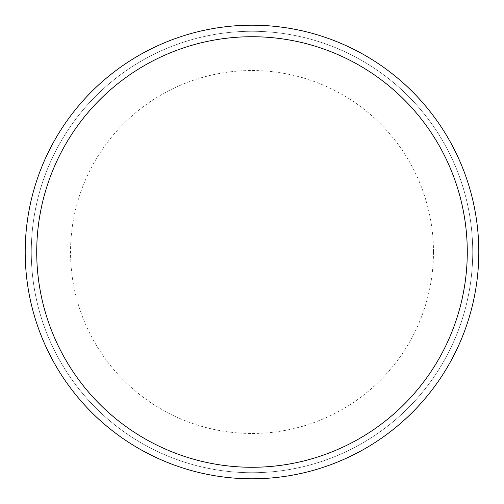 <?xml version="1.0" encoding="UTF-8"?>
<svg xmlns="http://www.w3.org/2000/svg" width="504" height="504" viewBox="0 0 504 504"><rect width="100%" height="100%" fill="white"/><g stroke="black" fill="none" stroke-linecap="round" stroke-linejoin="round"><path stroke-width="0.38" stroke-dasharray="2.52 1.89" d="M478.8 252A226.8 226.8 0 0 0 252 25.2A226.8 226.8 0 0 0 25.2 252A226.8 226.8 0 0 0 252 478.8A226.8 226.8 0 0 0 478.8 252A226.8 226.8 0 0 0 252 25.2A226.8 226.8 0 0 0 25.2 252A226.8 226.8 0 0 0 252 478.8A226.8 226.8 0 0 0 478.8 252A226.8 226.8 0 0 0 252 25.2A226.8 226.8 0 0 0 25.2 252A226.8 226.8 0 0 0 252 478.8A226.8 226.8 0 0 0 478.8 252M252 31.279A220.721 220.721 0 0 1 472.721 252A220.721 220.721 0 0 1 252 472.721A220.721 220.721 0 0 1 31.279 252A220.721 220.721 0 0 1 252 31.279A220.721 220.721 0 0 1 472.721 252A220.721 220.721 0 0 1 252 472.721A220.721 220.721 0 0 1 31.279 252A220.721 220.721 0 0 1 252 31.279M252 478.8A226.8 226.8 0 0 1 25.2 252A226.8 226.8 0 0 1 252 25.2A226.8 226.8 0 0 1 478.8 252A226.8 226.8 0 0 1 252 478.8A226.8 226.8 0 0 1 25.2 252A226.8 226.8 0 0 1 252 25.2A226.8 226.8 0 0 1 478.8 252A226.8 226.8 0 0 1 252 478.8M433.465 252A181.465 181.465 0 0 0 252 70.535A181.465 181.465 0 0 0 70.535 252A181.465 181.465 0 0 0 252 433.465A181.465 181.465 0 0 0 433.465 252"/><path stroke-width="0.76" d="M478.8 252A226.8 226.8 0 0 0 252 25.2A226.8 226.8 0 0 0 25.2 252A226.8 226.8 0 0 0 252 478.8A226.8 226.8 0 0 0 478.8 252M467.277 252A215.277 215.277 0 0 0 252 36.723A215.277 215.277 0 0 0 36.723 252A215.277 215.277 0 0 0 252 467.277A215.277 215.277 0 0 0 467.277 252"/></g></svg>
